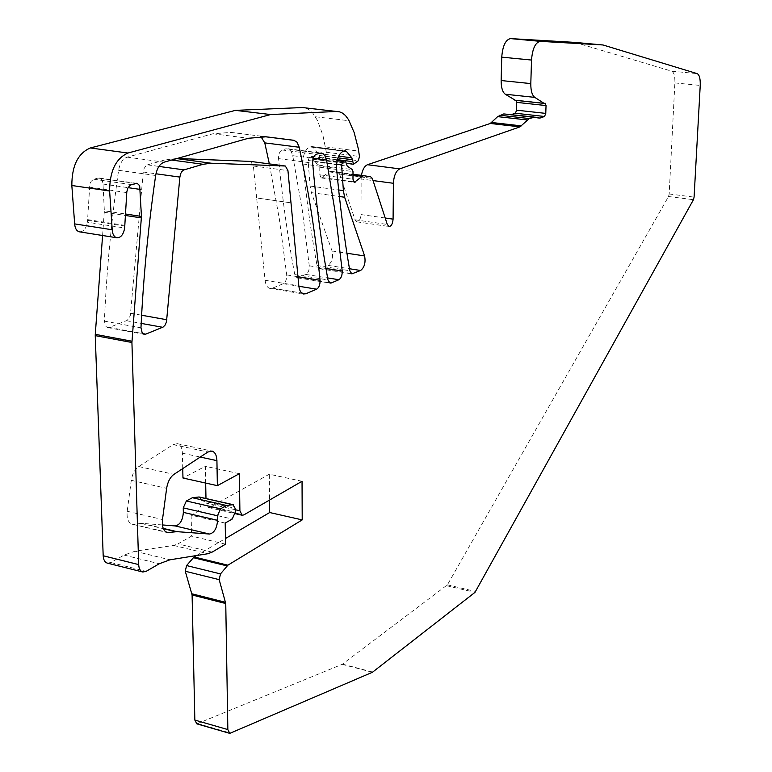<?xml version="1.0" encoding="UTF-8"?>
<svg xmlns="http://www.w3.org/2000/svg" width="772" height="772" viewBox="0 0 772 772"><rect width="100%" height="100%" fill="white"/><g stroke="black" fill="none" stroke-linecap="round" stroke-linejoin="round"><path stroke-width="0.58" stroke-dasharray="3.86 2.9" d="M302.045 481.274L269.322 474.211L269.563 500.044M269.322 474.211L210.08 507.204L208.372 507.522L206.066 503.074L205.979 498.529M205.68 483.06L205.352 466.288L182.964 478.013M182.752 468.575L182.395 453.203C182.124 447.847 180.436 444.672 177.328 443.688L173.14 444.604L138.68 466.539C134.81 469.328 132.34 473.921 131.288 480.338L127.206 511.257C126.569 518.494 128.249 522.827 132.244 524.236L165.729 531.889M162.41 524.941L142.048 523.368L133.923 524.304M225.202 523.078L191.138 515.175L198.288 511.209L201.338 504.406L201.26 500.623L199.9 497.245M191.138 515.175L191.601 536.096L177.936 543.903L212.117 552.125M107.404 563.135L110.792 562.508L124.128 555.078L134.936 551.227L173.7 545.437L177.936 543.903M102.599 235.508L104.345 210.804L125.575 214.018M124.958 225.395L87.603 219.605L89.841 184.025L91.106 181.401L93.354 179.413L97.996 178.062L100.717 178.593L102.222 180.532L102.985 183.408L104.345 210.804M87.603 219.605L87.313 222.201L124.659 228.01M79.854 231.899C83.781 231.542 86.261 228.309 87.313 222.201M339.555 174.096L372.316 178.438L339.555 174.096L337.962 172.552L330.927 171.336L329.2 171.905L321.22 177.927L319.801 174.8L319.791 167.225L319.068 165.218L313.857 161.782L311.956 156.484L309.475 157.15L308.105 160.48L310.064 186.052L311.377 192.624L332.057 250.968C333.34 257.51 332.008 262.316 328.061 265.375L319.106 268.685L317.031 265.549C311.203 233.646 306.523 199.794 302.981 164.021C302.769 155.191 305.036 149.498 309.794 146.912L311.907 146.555L313.027 147.288L318.547 153.57L320.274 159.958L325.157 156.465L326.353 152.258L322.87 135.1L317.475 120.471L311.83 111.602L305.722 107.897M339.593 174.086L355.072 219.808L356.799 221.844C359.192 221.689 360.582 219.267 360.978 214.568L361.142 178.988L373.05 180.571M361.431 175.36L361.142 178.988M511.566 114.517L509.414 114.874L505.573 113.841M516.439 100.428L544.955 103.265M544.511 103.409L515.744 100.109M574.879 42.392L671.659 71.169L697.164 73.629M196.831 723.846L342.16 664.345L447.393 584.848L668.533 196.522L669.179 193.965L674.873 82.922C675.056 76.254 673.985 72.336 671.659 71.169M196.493 555.541L225.463 538.518M250.659 161.425L253.39 166.009L256.661 197.96L290.976 202.843L256.642 197.96L265.076 280.284C265.655 284.878 267.237 287.589 269.814 288.4L272.362 288.178L283.266 283.71C285.698 282.166 286.846 279.232 286.711 274.919L279.387 219.277L269.351 163.896M260.839 136.47L264.526 136.625M171.635 160.045L166.849 159.399L147.51 164.851L145.802 165.893L144.113 168.518L143.264 172.002L130.333 315.41L128.943 318.537L126.907 320.505L109.286 327.415L107.501 327.56L105.687 326.305L104.384 321.142C106.565 271.31 111.303 221.024 118.608 170.294C119.921 163.153 122.777 158.771 127.187 157.15L212.918 133.788L231.011 132.398L259.324 135.978M166.849 159.399L176.73 158.598M177.193 158.463L175.128 158.385M292.742 155.674L302.344 210.602L309.273 265.819C309.389 270.065 308.279 272.931 305.934 274.436L296.911 277.746L294.759 274.581C287.879 238.384 282.475 199.736 278.557 158.627C278.46 154.159 279.638 151.273 282.098 149.98L285.891 148.832L288.94 149.141L291.276 151.573L292.742 155.674L313.171 158.308M239.378 473.699L205.352 466.288M225.549 544.173L191.601 536.096M124.871 226.1L87.516 220.31M312.93 159.254L346.329 163.577M313.857 161.782L347.217 166.125M319.068 165.218L352.302 169.57M319.791 167.225L352.997 171.587M210.08 507.204L243.817 514.914M235.219 509.713L206.066 503.074M182.395 453.203L200.257 457.053M173.14 444.604L207.88 452.025M138.68 466.539L173.961 474.365M131.288 480.338L166.636 488.338M127.206 511.257L162.487 519.546M141.035 523.397L163.346 528.695M142.048 523.368L163.22 528.395M201.26 500.623L235.199 508.343M201.338 504.406L235.257 512.145M198.288 511.209L232.237 519.035M173.7 545.437L207.948 553.707M134.936 551.227L169.879 559.816M124.128 555.078L159.254 563.772M110.792 562.508L146.12 571.357M104.316 212.261L125.498 215.484M103.033 184.045L128.065 187.654M97.996 178.062L135.37 183.398M93.846 179.229L131.279 184.595M89.282 187.123L126.753 192.575M315.594 116.775L349.147 120.741M325.514 146.902L358.7 151.08M326.353 152.258L359.501 156.475M325.157 156.465L358.314 160.721M321.22 159.698L354.435 163.992M319.077 157.314L337.345 159.669M319.068 155.413L337.933 157.826M318.547 153.57L338.638 156.137M313.027 147.288L343.395 151.119M310.904 146.583L344.399 150.81M309.794 146.912L343.308 151.148M302.981 164.021L336.553 168.421M317.031 265.549L349.803 270.721M320.235 268.579L351.086 273.462M328.061 265.375L349.465 268.743M332.057 250.968L346.937 253.245M311.377 192.624L339.371 196.503M310.064 186.052L338.667 189.97M308.105 160.48L336.553 164.175M309.475 157.15L337.084 160.711M311.55 156.494L337.306 159.814M312.93 158.617L346.329 162.94M319.801 174.8L352.978 179.229M322.368 177.599L353.595 181.787M329.2 171.905L352.987 175.051M330.927 171.336L352.987 174.25M337.827 172.523L370.637 176.856M355.072 219.808L387.283 224.44M360.978 214.568L385.199 218.022M534.089 117.026L534.957 117.122M509.414 114.874L538.702 118.145M510.649 114.825L537.524 117.826M674.873 82.922L700.233 85.441M669.179 193.965L694.086 197.121M668.533 196.522L693.449 199.697M447.393 584.848L475.687 591.487M446.679 585.726L474.983 592.365M342.507 664.142L372.751 672.065M342.16 664.345L372.413 672.277M198.076 723.692L231.002 733.207M272.362 288.178L301.717 293.042M265.076 280.284L298.832 285.814M283.266 283.71L298.88 286.267M286.711 274.919L297.973 276.733M231.011 132.398L266.166 136.798M212.918 133.788L248.41 138.265M127.187 157.15L164.147 162.168M118.608 170.294L155.655 175.476M104.384 321.142L140.967 327.83M109.286 327.415L142.704 333.572M126.463 320.718L141.18 323.391M130.709 313.268L141.614 315.227M143.264 172.002L155.963 173.777M147.51 164.851L158.945 166.424M253.39 166.009L287.946 170.612M319.888 153.174L285.891 148.832M282.098 149.98L316.163 154.342M278.557 158.627L312.65 163.075M294.759 274.581L327.955 279.927M298.108 277.64L329.248 282.668M305.934 274.436L327.598 277.91M309.273 265.819L325.958 268.453M177.328 443.688L211.991 451.08M132.244 524.236L167.37 532.612M99.569 178.033L136.306 183.273M336.457 111.457L339.516 111.815M320.274 159.958L346.329 163.336M311.907 146.555L344.93 150.723M319.106 268.685L351.82 273.867M311.956 156.484L337.325 159.756M321.229 177.927L354.348 182.375M337.962 172.552L370.763 176.885M356.799 221.844L388.963 226.495M516.043 100.099L545.1 103.236M208.372 507.522L235.161 513.641M269.814 288.4L303.444 293.978M259.846 136.075L263.792 136.567M107.501 327.56L143.997 334.295M250.726 161.445L285.35 166.019M296.911 277.746L330.049 283.102M288.024 148.784L321.036 152.991"/><path stroke-width="1.16" d="M269.563 500.044L269.679 512.531L302.209 519.894L302.045 481.274L243.817 514.914L242.138 515.242L239.899 510.774L239.378 473.699L217.366 485.656L216.922 460.643C216.681 455.239 215.041 452.054 212.001 451.08L207.88 452.025L173.961 474.365C170.149 477.192 167.707 481.853 166.636 488.338L162.487 519.546C161.83 526.861 163.452 531.213 167.37 532.612L176.991 531.667L209.492 534.031C214.22 532.969 216.913 528.395 217.579 520.299L217.492 515.773L220.58 508.806L226.505 505.477L232.826 504.705L235.199 508.343L235.257 512.145L232.237 519.035L225.202 523.078L225.549 544.173L212.117 552.125L207.948 553.707L169.879 559.816L159.254 563.772L146.12 571.357L142.801 572.013C140.301 571.299 138.931 568.819 138.68 564.593L131.925 342.498L141.45 216.43L139.713 186.39L138.699 184.556L136.914 183.36L130.323 185.039L127.872 188.04L126.82 191.784L124.659 228.01C123.443 234.678 120.77 237.921 116.63 237.737C113.986 236.83 112.519 234.177 112.22 229.776L109.624 191.012C109.721 171.104 115.839 158.443 127.969 153.03L270.625 114.546L336.303 111.467L339.516 111.815L342.623 113.185L345.48 115.53L348.597 119.737L354.174 132.572L358.285 148.629L359.501 156.475L358.314 160.721L353.508 164.262L351.849 157.826L346.474 151.515L345.383 150.772L343.308 151.148C338.638 153.773 336.389 159.524 336.553 168.421C339.844 204.483 344.254 238.587 349.803 270.721L351.82 273.867L360.611 270.49C364.48 267.382 365.812 262.538 364.596 255.947L344.63 197.227L343.386 190.607L341.591 164.832L342.942 161.464L345.373 160.788L347.217 166.125L352.302 169.57L352.997 171.587L352.978 179.229L354.348 182.375L362.184 176.267L363.882 175.688L370.763 176.885L372.355 178.419L387.283 224.44L388.963 226.495C391.298 226.331 392.668 223.88 393.083 219.142L393.421 183.282C393.874 175.717 395.968 170.911 399.703 168.875L519.952 126.869L529.274 118.55L534.957 117.122L539.908 118.087L544.53 116.485L545.775 113.397L546.036 105.561L545.244 103.255L544.077 103.361L534.774 97.378C532.072 95.274 530.75 90.681 530.808 83.598L531.512 60.052C532.458 48.694 535.353 42.46 540.197 41.341L602.971 44.969L697.164 73.629C699.422 74.797 700.445 78.734 700.233 85.441L694.086 197.121L693.449 199.697L474.983 592.365L372.413 672.277L229.776 733.371L227.846 729.579L225.752 603.53L219.171 579.647L220.493 573.905L227.885 565.191L302.209 519.894M205.979 498.529L205.68 483.06M217.366 485.656L182.964 478.013L182.752 468.575M162.41 524.941L175.176 525.935C179.992 524.912 182.713 520.396 183.35 512.376L183.244 507.879L217.492 515.773M226.505 505.477L192.373 497.728L186.361 500.989L183.244 507.879M192.373 497.728L198.819 497.004L232.826 504.705M199.9 497.245L198.819 497.004M95.274 334.363L95.882 334.479L95.274 334.344L95.245 335.627L103.187 555.753C103.458 559.941 104.857 562.402 107.404 563.135L142.559 571.956M95.274 334.344L102.599 235.508M270.625 114.546L235.45 110.367L90.324 147.963C78.011 153.281 71.844 165.797 71.835 185.502L74.662 223.89C74.99 228.251 76.496 230.886 79.198 231.793L79.854 231.899M235.45 110.367L302.441 107.54L336.303 111.467M336.457 111.457L302.441 107.54M534.089 117.026L503.769 113.918L497.66 116.63L490.268 123.472L367.491 164.716C364.519 166.048 362.502 169.599 361.431 175.36M511.566 114.517L515.378 113.243L516.642 110.184L545.775 113.397M516.439 100.428L516.642 110.184M602.971 44.969L574.879 42.392L510.533 38.6C505.583 39.69 502.649 45.876 501.742 57.147L501.144 80.539C501.124 87.564 502.504 92.129 505.284 94.232L515.291 100.254M227.885 565.191L194.081 556.959L186.583 565.558L185.261 571.241L192.093 594.98L194.843 720.073L196.831 723.846L229.516 733.294M194.081 556.959L196.493 555.541M225.463 538.518L269.679 512.531M269.351 163.896L264.777 142.888L260.839 136.47M250.659 161.425L177.193 158.463M131.954 341.224L95.882 334.45L95.853 335.743L95.245 335.627M211.21 163.22L203.084 164.282L184.064 169.859L181.999 171.345L180.706 173.575L179.866 177.097L166.482 321.914L165.102 325.08L163.095 327.077L145.754 334.141L143.997 334.295L142.222 333.041L140.967 327.83C143.351 277.515 148.243 226.727 155.655 175.476C156.977 168.257 159.804 163.818 164.147 162.168L248.41 138.265L266.166 136.798L293.91 140.301L296.988 142.173L299.227 147.259C308.703 191.35 315.651 235.701 320.062 280.304C320.168 284.656 319.039 287.609 316.645 289.182L305.944 293.736L303.444 293.978C300.916 293.167 299.382 290.446 298.832 285.814L287.946 170.612L285.35 166.019L211.21 163.22L176.73 158.598M331.217 282.986L338.898 279.725C341.195 278.2 342.305 275.305 342.208 271.02L335.695 215.398L326.402 159.264L325.147 155.915L322.87 153.474L319.888 153.174L316.163 154.342C313.75 155.655 312.573 158.569 312.65 163.075C316.288 204.522 321.393 243.47 327.955 279.927L330.04 283.102L331.217 282.986L329.248 282.668M74.662 223.89L112.22 229.776M239.899 510.774L235.219 509.713M200.257 457.053L216.922 460.643M165.729 531.889L169.02 532.67M163.346 528.695L175.997 531.696M163.22 528.395L176.991 531.667M175.176 525.935L209.492 534.031M183.35 512.376L217.579 520.299M186.361 500.989L220.58 508.806M103.187 555.753L138.68 564.593M131.925 342.498L95.853 335.743M125.498 215.484L141.421 217.907M125.575 214.018L141.45 216.43M128.065 187.654L140.292 189.42M71.835 185.502L109.624 191.012M90.324 147.963L127.969 153.03M337.345 159.669L352.35 161.599M337.933 157.826L352.35 159.679M338.638 156.137L351.849 157.826M343.395 151.119L346.474 151.515M351.086 273.462L352.929 273.761M349.465 268.743L360.611 270.49M346.937 253.245L364.596 255.947M339.371 196.503L344.63 197.227M338.667 189.97L343.386 190.607M336.553 164.175L341.591 164.832M337.084 160.711L342.942 161.464M337.306 159.814L344.978 160.808M353.595 181.787L355.467 182.038M352.987 175.051L362.184 176.267M352.987 174.25L363.766 175.669M385.199 218.022L393.083 219.142M373.05 180.571L393.421 183.282M367.491 164.716L399.703 168.875M490.268 123.472L519.952 126.869M491.745 122.497L521.399 125.884M497.66 116.63L527.208 119.95M499.764 115.24L529.274 118.55M503.769 113.918L533.191 117.199M537.524 117.826L539.908 118.087M515.378 113.243L544.53 116.485M516.854 102.396L546.036 105.561M514.837 100.206L544.077 103.361M505.284 94.232L534.774 97.378M501.144 80.539L530.808 83.598M501.742 57.147L531.512 60.052M510.533 38.6L540.197 41.341M194.843 720.073L227.846 729.579M192.093 594.98L225.752 603.53M191.919 593.793L225.588 602.334M185.261 571.241L219.171 579.647M186.583 565.558L220.493 573.905M193.28 557.664L227.093 565.905M301.717 293.042L305.944 293.736M298.88 286.267L316.645 289.182M297.973 276.733L320.062 280.304M264.777 142.888L299.227 147.259M264.526 136.625L293.91 140.301M142.704 333.572L145.754 334.141M141.18 323.391L162.651 327.289M141.614 315.227L166.868 319.753M155.963 173.777L179.866 177.097M158.945 166.424L184.064 169.859M203.084 164.282L171.635 160.045M250.292 161.377L284.926 165.961M327.598 277.91L338.898 279.725M325.958 268.453L342.208 271.02M313.171 158.308L326.566 160.045M199.379 497.033L233.376 504.724M136.306 183.273L136.914 183.36M79.198 231.793L116.63 237.737M346.329 163.336L353.508 164.262M337.325 159.756L345.209 160.769M514.992 100.264L544.221 103.419M235.161 513.641L242.138 515.242M263.792 136.567L294.422 140.398M321.036 152.991L321.972 153.107"/></g></svg>
